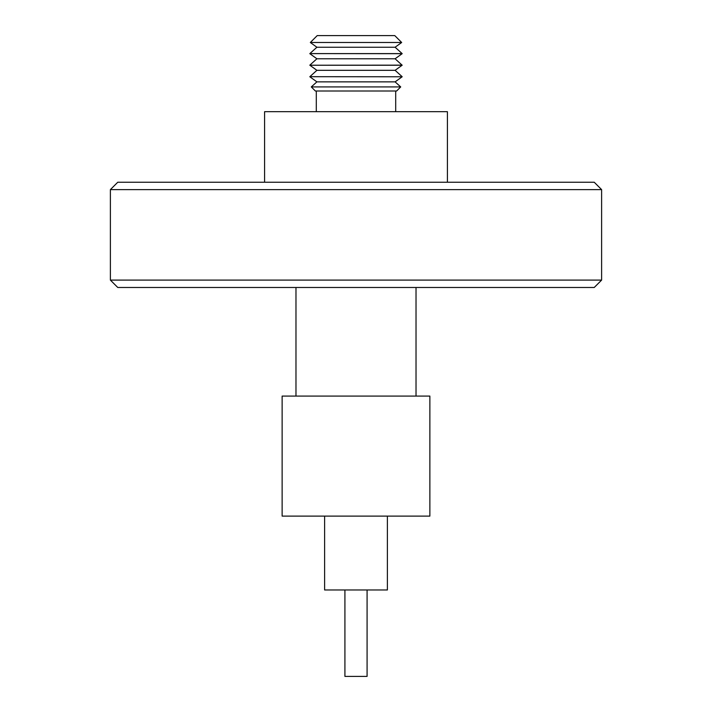 <?xml version="1.0" encoding="UTF-8"?>
<svg xmlns="http://www.w3.org/2000/svg" width="712" height="712" viewBox="0 0 712 712"><rect width="100%" height="100%" fill="white"/><g stroke="black" fill="none" stroke-linecap="round" stroke-linejoin="round"><path stroke-width="1.07" d="M295.978 287.488L295.978 396.077M416.022 287.488L416.022 396.077M282.13 396.077L429.87 396.077L429.87 516.111L282.13 516.111L282.13 396.077M324.61 516.111L324.61 589.972L387.39 589.972L387.39 516.111M344.92 589.972L344.92 676.4L367.08 676.4L367.08 589.972M447.412 182.227L447.412 111.686L264.588 111.686L264.588 182.227M394.777 35.6L317.223 35.6L310.325 42.498L401.675 42.498L394.777 35.6M401.675 42.498L395.098 47.232L316.902 47.232L309.836 53.605L402.164 53.685L395.098 58.776L316.902 58.776L309.836 53.685M395.098 47.232L402.164 53.605L309.836 53.605M402.164 65.148L309.836 65.228L402.164 65.228L395.098 58.776M402.164 65.228L395.098 70.319L316.902 70.319L309.836 76.691L402.164 76.771L309.836 76.691M395.098 81.862L316.902 81.862L311.286 86.917L400.714 86.917L395.098 81.862L402.164 76.771M311.286 86.917L315.372 91.002L396.628 91.002L400.714 86.917M110.387 280.101L117.774 287.488L594.226 287.488L601.613 280.101L601.613 189.615L110.387 189.615L110.387 280.101L601.613 280.101M110.387 189.615L117.774 182.227L594.226 182.227L601.613 189.615M395.098 70.319L402.164 76.691M395.703 91.002L395.703 111.686M316.297 91.002L316.297 111.686M316.902 81.862L309.836 76.771M316.902 70.319L309.836 65.228M316.902 58.776L309.836 65.148M316.902 47.232L310.325 42.498"/></g></svg>
